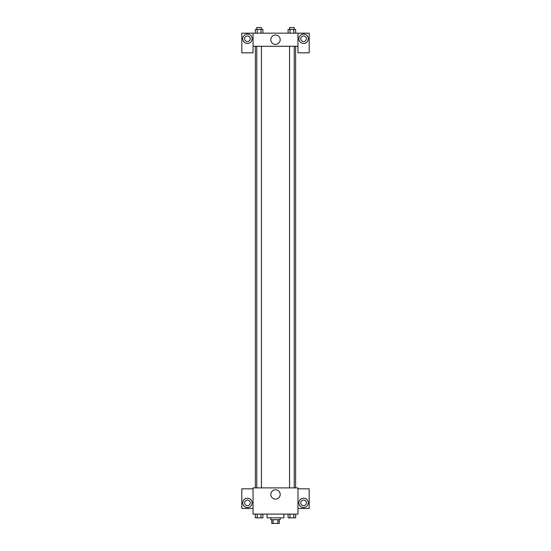 <?xml version="1.0" encoding="UTF-8"?>
<svg xmlns="http://www.w3.org/2000/svg" width="551" height="551" viewBox="0 0 551 551"><rect width="100%" height="100%" fill="white"/><g stroke="black" fill="none" stroke-linecap="round" stroke-linejoin="round"><path stroke-width="0.83" d="M277.904 519.71L277.904 523.45L271.76 523.45L271.76 519.71M277.904 523.45L279.24 523.45L279.24 519.71M280.177 517.837L280.177 519.71L270.823 519.71L270.823 517.837M273.096 519.71L273.096 523.45M267.077 514.097L267.077 517.837L283.923 517.837L283.923 514.097M297.953 514.097L253.047 514.097L253.047 487.897L297.953 487.897L297.953 514.097M247.433 507.547A4.677 4.677 0 0 1 243.377 500.528A4.677 4.677 0 0 1 251.483 500.528A4.677 4.677 0 0 1 247.433 507.547M253.047 508.477L241.813 508.477L241.813 488.833L253.047 488.833M244.623 502.863A2.81 2.81 0 0 1 247.433 500.06A2.81 2.81 0 0 1 250.237 502.863A2.81 2.81 0 0 1 247.433 505.673A2.81 2.81 0 0 1 244.623 502.863M275.5 499.137A4.69 4.69 0 0 1 271.436 492.098A4.69 4.69 0 0 1 279.564 492.098A4.69 4.69 0 0 1 275.5 499.137M303.567 507.547A4.677 4.677 0 0 1 299.517 500.528A4.677 4.677 0 0 1 307.623 500.528A4.677 4.677 0 0 1 303.567 507.547M297.953 508.477L309.187 508.477L309.187 488.833L297.953 488.833M300.763 502.863A2.81 2.81 0 0 1 303.567 500.06A2.81 2.81 0 0 1 306.377 502.863A2.81 2.81 0 0 1 303.567 505.673A2.81 2.81 0 0 1 300.763 502.863M295.632 46.263L295.632 487.897M289.55 487.897L289.55 46.263M261.45 46.263L261.45 487.897M297.953 46.263L297.953 52.813L309.187 52.813L309.187 33.163L297.953 33.163L297.953 46.263L253.047 46.263L253.047 52.813L241.813 52.813L241.813 33.163L253.047 33.163L253.047 46.263M250.237 38.777A2.81 2.81 0 0 1 247.433 41.587A2.81 2.81 0 0 1 244.623 38.777A2.81 2.81 0 0 1 247.433 35.973A2.81 2.81 0 0 1 250.237 38.777M247.433 43.453A4.677 4.677 0 0 1 243.377 36.442A4.677 4.677 0 0 1 251.483 36.442A4.677 4.677 0 0 1 247.433 43.453M306.377 38.777A2.81 2.81 0 0 1 302.168 41.208A2.81 2.81 0 0 1 302.168 36.345A2.81 2.81 0 0 1 306.377 38.777M303.567 43.453A4.677 4.677 0 0 1 299.517 36.442A4.677 4.677 0 0 1 307.623 36.442A4.677 4.677 0 0 1 303.567 43.453M297.953 33.163L253.047 33.163M270.81 39.713A4.69 4.69 0 0 1 277.849 35.65A4.69 4.69 0 0 1 277.849 43.777A4.69 4.69 0 0 1 270.81 39.713M295.673 33.163L295.673 29.423L288.111 29.423L288.111 33.163M293.786 29.423L293.786 33.163M290.005 29.423L290.005 33.163M289.55 29.423L289.55 27.55L294.234 27.55L294.234 29.423M262.889 33.163L262.889 29.423L255.327 29.423L255.327 33.163M260.995 29.423L260.995 33.163M257.214 29.423L257.214 33.163M256.766 29.423L256.766 27.55L261.45 27.55L261.45 29.423M295.673 514.097L295.673 517.837L288.111 517.837L288.111 514.097M293.786 514.097L293.786 517.837M290.005 514.097L290.005 517.837M294.234 517.837L289.55 517.85M262.889 514.097L262.889 517.837L255.327 517.837L255.327 514.097M260.995 514.097L260.995 517.837M257.214 514.097L257.214 517.837M261.45 517.837L256.766 517.85M255.368 46.263L255.368 487.897M294.234 487.897L294.234 46.263M256.766 46.263L256.766 487.897"/></g></svg>
